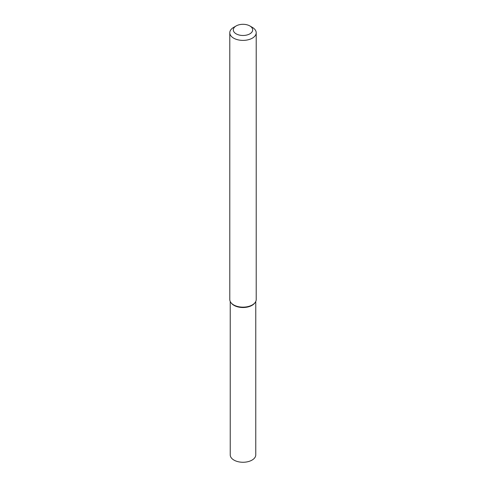 <?xml version="1.0" encoding="UTF-8"?>
<svg xmlns="http://www.w3.org/2000/svg" width="486" height="486" viewBox="0 0 486 486"><rect width="100%" height="100%" fill="white"/><g stroke="black" fill="none" stroke-linecap="round" stroke-linejoin="round"><path stroke-width="0.73" d="M249.847 25.94L252.337 27.374A13.207 7.624 180 0 1 256.207 32.769L256.207 299.528A13.207 7.624 180 0 1 255.053 302.638L254.652 303.155A12.764 7.369 180 0 1 252.027 305.36A12.764 7.369 180 0 1 231.348 303.155L230.947 302.638A13.207 7.624 180 0 1 229.793 299.528L229.793 32.769A13.207 7.624 180 0 1 233.663 27.374L236.153 25.94A9.684 5.589 180 0 1 249.847 25.94A9.684 5.589 180 0 1 249.847 33.844A9.684 5.589 180 0 1 236.153 33.844A9.684 5.589 180 0 1 236.153 25.94M255.053 302.638A13.207 7.624 180 0 1 252.337 304.916A13.207 7.624 180 0 1 230.947 302.638M256.207 32.769A13.207 7.624 180 0 1 252.337 38.157A13.207 7.624 180 0 1 237.946 39.809A13.207 7.624 180 0 1 229.793 32.769M255.764 301.478L255.764 454.89A12.764 7.369 180 0 1 252.027 460.102A12.764 7.369 180 0 1 238.116 461.7A12.764 7.369 180 0 1 230.236 454.89L230.236 301.478M254.84 302.9A12.764 7.369 180 0 1 252.027 305.36A12.764 7.369 180 0 1 231.16 302.9"/></g></svg>
